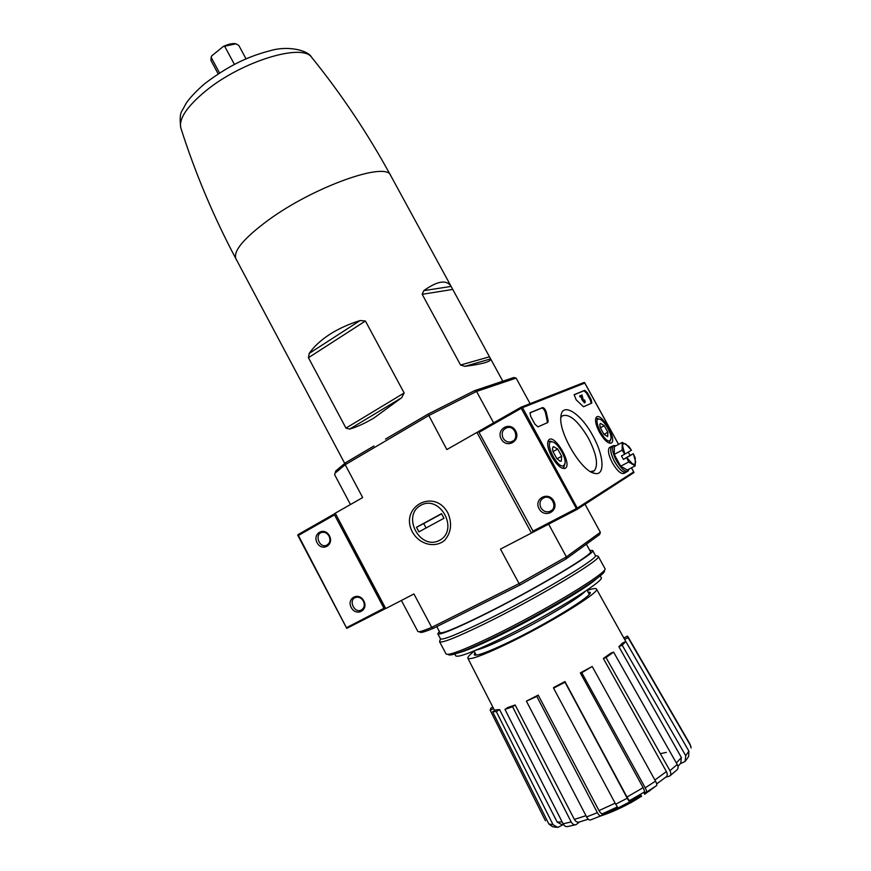 <?xml version="1.0" encoding="UTF-8"?>
<svg xmlns="http://www.w3.org/2000/svg" width="871" height="871" viewBox="0 0 871 871"><rect width="100%" height="100%" fill="white"/><g stroke="black" fill="none" stroke-linecap="round" stroke-linejoin="round"><path stroke-width="1.31" d="M360.137 320.539C348.574 324.143 338.373 328.803 329.532 334.508C320.746 340.245 313.974 346.549 309.194 353.43L308.443 357.709L345.972 428.107L349.565 429.12C356.925 427.008 365.123 423.252 374.149 417.851L401.662 397.742L404.155 392.973L365.417 321.007L360.137 320.539L309.194 353.43M385.494 439.049L398.406 431.581L385.494 439.049M533.313 532.007L531.452 533.041L476.949 432.408L446.834 449.578L428.097 414.095L474.553 390.665L513.912 377.491L516.133 378.101L530.101 403.665M464.918 366.343C482.806 364.024 491.375 361.552 490.634 358.906L451.124 286.428C446.616 279.428 437.514 280.832 423.796 290.642L422.174 294.3L460.585 365.036L464.918 366.343L490.634 358.906M335.302 472.463L335.771 470.961L345.547 462.73L345.199 464.722L362.674 497.57L335.248 513.204L385.744 608.568L383.959 608.285L334.518 514.881L384.884 608.905M373.942 445.996L345.547 462.73M428.097 414.095L398.406 431.581M516.133 378.101L476.557 391.438L493.617 422.86M420.072 632.139C420.53 633.075 425.026 631.769 433.573 628.231L520.172 584.92L519.072 583.603L566.39 556.863L565.954 559.019L599.651 534.522L600.348 532.301L566.39 556.863L548.632 524.157M600.348 532.301L585.04 504.276M600.337 816.083C612.041 812.218 624.42 806.415 637.496 798.685L633.413 800.503L632.912 799.578L641.089 795.299L641.589 796.225L636.745 798.631L636.244 797.705M602.416 814.287L617.909 807.907M629.559 802.006L618.062 807.972L615.688 804.227L627.24 798.228L629.591 801.984L633.141 800.003M605.018 814.461C615.318 810.749 625.966 805.642 636.962 799.121L630.746 802.692M630.8 802.779L641.589 796.225M636.745 798.631L633.413 800.503M654.622 786.949L644.692 794.265L644.192 793.339L645.465 792.468M648.775 791.401L650.517 790.117M653.326 787.983L655.232 786.535M602.993 813.525L601.273 815.692C600.097 816.181 598.791 815.18 597.364 812.665L536.808 696.43L526.411 701.144L538.213 695.102L536.808 696.43M579.64 821.908L576.156 824.597M562.775 824.783L557.865 827.417L553.041 824.695L496.307 711.563L492.594 711.781L495.839 709.843L499.573 709.615L496.307 711.563M622.199 645.182L625.835 641.513L622.536 643.027L618.878 646.696L622.199 645.182L685.727 755.723L685.118 761.461L680.403 763.638M669.625 776.083L665.858 777.128M581.784 672.728L592.182 666.478L580.326 672.913L581.784 672.728L645.215 787.82C646.554 790.411 646.826 791.957 646.021 792.458L643.843 792.316M629.298 800.743L626.978 797.03L643.136 787.678C644.453 790.247 644.714 791.772 643.919 792.262L629.298 800.743L629.591 801.984M493.574 708.548L490.21 710.322L490.743 708.232L492.844 707.121M545.453 820.787L490.21 710.322M556.242 827.33L552.432 826.644L548.817 823.944L553.041 824.695M492.594 711.781L548.817 823.944M563.689 824.761L562.024 824.772L557.19 822.093L562.122 821.886M499.573 709.615L557.19 822.093M504.973 709.397L507.543 707.611L515.164 704.977L512.584 706.773L504.973 709.397L563.091 823.814L571.18 821.952L512.584 706.773M575.47 824.783L567.914 826.492C566.008 826.982 564.408 826.089 563.091 823.814M571.18 821.952C572.563 824.325 574.229 825.207 576.188 824.587M588.263 819.219L579.346 821.995C577.419 822.605 575.753 821.745 574.37 819.404L585.976 815.702M515.164 704.977L574.37 819.404M600.968 815.822L590.527 819.949C589.329 820.417 588.023 819.415 586.619 816.933L597.364 812.665M526.411 701.144L586.619 816.933M617.256 806.982L602.874 813.579C601.709 814.08 600.413 813.089 598.987 810.607L615.122 803.182M538.213 695.102L598.987 810.607M553.586 688.188L553.575 687.546L564.952 681.558L564.996 682.178L553.586 688.188L615.688 804.227M627.24 798.228L564.996 682.178M564.952 681.558L626.978 797.03M643.136 787.678L580.326 672.913M645.215 787.82L655.525 781.156L592.182 666.478M655.525 781.156C656.854 783.726 657.115 785.272 656.309 785.805L646.217 792.338M606.009 657.529L603.374 658.476L610.963 653.087L613.598 652.129L606.009 657.529L669.941 770.65L677.213 764.52L613.598 652.129M669.603 776.094C671.084 774.983 671.203 773.165 669.941 770.65M654.894 780.024L666.402 771.586L603.374 658.476M666.402 771.586C667.632 774.09 667.513 775.887 666.032 776.986L656.658 783.933M677.213 764.52C678.444 766.959 678.357 768.745 676.952 769.888L670.06 775.745M676.342 762.963L681.383 757.541L618.878 646.696M681.383 757.541L680.73 763.236M685.727 755.723L688.874 751.118L625.835 641.513M688.874 751.118L688.667 756.398L685.902 760.481M624.126 637.855L627.392 636.135L627.893 636.657L628.067 637.594L624.616 639.412L596.461 589.003C595.829 588.067 592.726 588.546 587.163 590.451M691.095 747.982L689.897 743.899L690.943 746.752M628.067 637.594L690.398 745.391M625.813 641.524L624.616 639.412M489.012 385.82L500.673 381.923M474.553 390.665L476.557 391.438L428.554 415.663L345.199 464.722L335.085 473.171L334.616 474.651L350.469 504.527M447.966 513.106C452.299 523.558 451.189 532.627 444.635 540.336C434.999 548.469 419.582 544.527 412.593 532.355C398.766 507.216 434.183 487.346 447.966 513.106M531.452 533.041L500.477 549.1L519.072 583.603L431.7 627.37L413.932 593.957L385.744 608.568M520.172 584.92L565.954 559.019M417.84 631.442L417.862 631.486C418.363 632.39 422.968 631.018 431.7 627.37L433.573 628.231M476.949 432.408L478.789 431.461M334.529 513.781L335.248 513.204M454.804 654.034L455.74 655.809C457.765 657.768 471.69 652.608 497.515 640.316C545.486 617.419 606.292 580.217 601.099 577.538L600.141 575.785M458.309 652.902C465.125 651.214 477.646 645.999 495.86 637.224C535.589 618.16 588.186 587.326 597.256 578.083M474.194 651.279C469.534 654.883 467.422 657.202 467.869 658.247C469.774 660.12 482.218 655.634 505.191 644.78C547.576 624.692 601.121 591.692 596.461 589.003M475.022 652.825L474.183 654.774C475.947 656.451 487.194 652.379 507.945 642.569C546.063 624.496 594.207 594.839 590.081 592.367L588.001 591.997M592.813 435.718C604.104 455.707 605.378 476.524 594.436 473.323C581.371 471.331 558.3 432.234 560.902 416.512C561.958 401.302 580.903 413.268 592.813 435.718M591.801 403.077L591.246 399.8L587.359 392.723L584.779 390.317L574.152 394.683L576.167 399.811L583.483 406.757L591.801 403.077M551.757 456.687C557.288 465.854 561.904 469.643 565.584 468.065C572.16 463.448 554.5 433.649 548.828 439.811C546.629 442.827 547.609 448.456 551.757 456.687M599.488 432.31C604.474 440.595 608.502 444.123 611.584 442.914C617.06 439.18 601.088 412.037 596.428 417.144C594.621 419.724 595.644 424.776 599.488 432.31M530.199 412.658L542.611 407.574C544.19 407.857 545.431 409.457 546.324 412.386L548.109 420.639L547.249 421.118L545.475 412.865C544.571 409.947 543.341 408.336 541.762 408.053L529.916 412.908M530.047 412.756L530.657 416.338L534.979 424.253L537.951 426.866L547.87 422.489L548.109 420.639M501.25 439.06C506.584 449.12 521.196 440.998 515.665 430.96C510.243 420.867 495.73 429.12 501.25 439.06M539.084 508.74C544.473 518.887 559.367 511.135 553.782 501.01C548.316 490.83 533.52 498.713 539.084 508.74M479.017 432.343L533.509 531.996L576.885 509.513L521.217 408.303L521.577 407.225L478.919 431.232L479.017 432.343L521.217 408.303M521.228 407.138L584.43 382.521L584.779 383.077L522.48 407.65L521.577 407.225M577.125 509.067L577.266 508.087L633.685 471.93L633.979 472.528L576.972 509.459M552.127 500.019L553.412 502.164M540.891 507.76C543.09 511.201 546.019 512.453 549.666 511.527C558.071 509.012 552.617 494.532 544.408 497.548C540.151 499.595 538.975 502.992 540.891 507.76M514.783 431.08L515.654 433.083M503.068 438.113C504.951 441.162 507.532 442.446 510.809 441.956C519.41 440.497 515.861 425.549 507.379 427.541C502.534 429.338 501.097 432.854 503.068 438.113M547.238 422.773L547.249 421.118M591.18 403.349L590.451 400.246L586.553 393.169L583.973 390.763L574.043 394.835M584.561 401.466L583.2 399.604L581.97 394.966L579.596 396.076L580.14 397.078L581.327 396.588L581.741 399.441L584.397 402.87L585.094 402.478M580.402 395.619L580.957 396.621L582.133 396.131L582.547 398.983L585.203 402.413L584.724 399.974L583.57 400.573M584.615 401.433L584.354 400.137M580.14 397.078L580.957 396.621M581.327 396.588L582.133 396.131M560.826 417.732L562.067 416.011C569.024 413.094 577.8 420.453 588.382 438.08C596.559 454.074 598.551 464.951 594.349 470.71L590.603 471.679M600.261 427.661L599.792 424.547L600.435 423.36L604.234 425.669L607.849 432.256L607.708 436.578L603.908 434.302L600.261 427.661M600.435 423.36L604.234 425.669L607.849 432.256L607.708 436.578M609.983 440.704C604.735 443.96 591.583 417.078 599.4 419.158C603.81 419.735 611.932 433.573 610.974 438.842L609.983 440.704M610.778 439.692L609.069 443.012M595.666 418.809L598.377 418.799M603.962 434.357L607.849 432.256M600.304 427.813L604.234 425.669M552.9 451.428L552.475 448.206L553.335 446.583L557.701 449.022L561.664 456.262L561.283 461.14L560.195 461.216L556.896 458.745L552.9 451.428M553.335 446.583L557.701 449.022L561.664 456.262L561.283 461.14M563.766 465.68C557.266 469.6 542.981 439.322 552.519 441.935C557.625 442.762 566.052 456.981 565.083 463.132L563.766 465.68M564.843 464.287L563.548 467.781L562.372 468.304M547.805 441.847L550.439 441.151L551.713 441.63M556.961 458.81L561.664 456.262M552.954 451.614L557.701 449.022M612.759 446.006L611.594 446.442C609.733 449.022 610.745 454.161 614.665 461.837C619.521 469.937 623.44 473.367 626.423 472.126L626.75 471.766M610.092 447.248L609.406 447.607C607.523 450.198 608.535 455.337 612.444 463.013C617.299 471.102 621.219 474.521 624.213 473.28L625.737 472.485M628.252 452.114L630.071 455.424L633.337 453.704L635.612 461.695C635.525 464.178 634.426 464.853 632.335 463.731L626.804 457.623L623.407 459.42L621.48 455.903L624.779 454.161L622.123 450.198L622.264 442.392L628.818 446.344L631.431 450.242L625.955 444.166C623.854 442.991 622.732 443.633 622.602 446.072L624.866 454.107L631.421 450.253M633.326 453.715L626.804 457.623M627.458 471.396L626.336 471.984C623.386 473.203 619.51 469.817 614.708 461.815C610.843 454.216 609.831 449.142 611.682 446.583L612.357 446.224M616.265 445.614L613.467 445.625C611.627 448.184 612.64 453.258 616.516 460.857C621.317 468.87 625.193 472.256 628.133 471.048L629.025 469.099M622.264 442.392L614.403 446.605L614.207 454.412L620.685 466.203L627.283 470.002L635.199 465.865L628.633 462.022L626.717 457.667M620.685 466.203L628.633 462.022M614.207 454.412L622.123 450.198M633.337 453.704L635.231 457.983L635.199 465.865M623.407 459.42L630.071 455.424M329.423 535.796C334.41 545.137 321.911 552.083 317.088 542.731C312.101 533.477 324.524 526.422 329.423 535.796M363.817 600.914C368.858 610.331 356.108 616.962 351.253 607.533C346.223 598.203 358.885 591.453 363.817 600.914M298.263 534.467L334.475 513.825L297.697 535.077L298.394 535.469L334.518 514.881M298.394 535.469L346.778 628.35L384.851 608.916M346.778 628.35L346.571 627.643M298.165 535.665L297.697 535.077M363.392 601.11C365.101 605.301 364.285 608.328 360.921 610.201C353.953 613.26 348.302 599.803 355.553 597.452C358.743 596.613 361.356 597.833 363.392 601.11M329.042 536.079C330.795 540.575 329.826 543.7 326.113 545.453C318.949 547.892 314.453 534.13 321.856 532.41C324.818 531.843 327.213 533.074 329.042 536.079M448.315 654.644C450.601 656.516 465.441 650.909 492.834 637.822C544.048 613.26 609.265 573.597 604.213 570.701M439.942 640.533L439.572 641.731L446.083 653.969C448.358 655.863 463.437 650.125 491.342 636.777C543.558 611.692 610.081 571.3 604.877 568.469L598.246 556.297L597.038 555.938M439.572 641.731L439.583 641.742C441.575 643.408 456.535 637.463 484.45 623.897C536.612 598.475 603.429 558.463 598.257 556.308L595.328 555.426L592.618 550.439L589.798 550.45M439.343 631.453L437.786 633.805L440.454 638.813C442.424 640.359 457.025 634.513 484.232 621.252C535.034 596.428 600.206 557.505 595.328 555.426M437.786 633.805C439.594 635.307 454.129 629.363 481.423 615.993C532.279 590.995 597.626 552.181 592.618 550.439M439.942 632.575C441.499 634.153 455.653 628.394 482.414 615.274C532.05 590.876 595.72 553.02 590.396 551.561M420.78 505.311C440.182 494.271 459.365 529.971 439.528 540.336C420.072 550.897 401.368 515.839 420.78 505.311M441.477 513.661L443.949 518.267L418.929 531.854L416.49 527.282L441.477 513.661M441.575 513.836L423.731 523.569L426.082 527.968M423.731 523.569L416.49 527.282M219.557 73.001L211.13 57.323L211.751 55.842L223.335 46.479C228.05 44.269 231.936 43.31 234.996 43.626L236.095 43.866M223.335 46.479L235.921 43.844L238.806 45.423L246.068 58.88M234.43 64.41L224.707 46.359M218.175 73.893L210.945 60.437L211.13 57.323M211.141 57.312L211.751 55.842M344.698 463.339L235.987 258.894C232.916 251.262 243.695 238.338 268.301 220.134C314.333 186.361 386.8 160.972 390.709 175.583C367.736 133.513 341.378 94.09 311.644 57.334C308.084 50.311 288.268 45.423 270.62 50.594C251.991 55.396 231.98 63.137 205.6 82.995C196.465 90.388 188.256 99.773 186.089 103.431L182.344 110.301C180.155 112.871 179.633 118.706 180.776 127.797C178.816 118.532 187.232 106.164 206.013 90.704C241.942 61.231 302.4 42.951 311.644 57.334M666.369 752.37L660.36 753.687M476.045 650.104C481.206 649.069 491.288 644.976 506.28 637.801C537.81 622.732 579.171 598.279 585.16 591.355M489.458 356.805L460.585 365.036M452.724 289.433L422.174 294.3M451.124 286.428L423.796 290.642M401.662 397.742L349.565 429.12M404.155 392.973L345.972 428.107M365.417 321.007L308.443 357.709M577.266 508.087L522.48 407.65M633.685 471.93L631.431 467.836M618.53 444.395L584.779 383.077M576.014 508.773L532.627 531.288M546.324 412.386L545.475 412.865M542.611 407.574L541.762 408.053M590.451 400.246L591.246 399.8M586.553 393.169L587.359 392.723M583.973 390.763L584.779 390.317M581.741 399.441L582.547 398.983M346.843 627.534L383.959 608.285M502.807 381.215L490.504 358.645M451.45 287.016L390.709 175.583M680.741 763.246L677.943 766.36M589.253 594.316L586.978 590.124M476.263 655.155L474.02 650.953M417.862 631.486L401.389 600.457M335.771 470.961L335.085 473.171M591.071 552.78L586.379 544.168M440.595 633.805L436.774 626.63M467.869 658.247L494.608 710.584M627.893 636.657L689.897 743.899M235.987 258.894C213.504 216.552 195.104 172.85 180.776 127.797M521.152 407.16L478.876 431.265M583.897 382.543L521.272 407.138M633.892 472.18L631.486 467.803M618.584 444.373L584.681 382.772M564.658 468.544L565.584 468.065M610.898 443.263L611.584 442.914M551.985 510.112L549.666 511.527M513.193 440.889L510.809 441.956M591.67 472.267L594.436 473.323M594.349 470.71L592.737 471.57M599.4 419.158L597.43 418.461M559.498 460.955L560.195 461.216M552.519 441.935L550.439 441.151M611.594 446.442L609.406 447.607M613.467 445.625L611.682 446.583M346.68 628.22L297.751 535.24M360.921 610.201L362.292 609.384M326.113 545.453L327.529 544.778M440.454 638.813L439.583 641.742M234.996 43.626L235.921 43.844M211.533 56.256L211.315 56.876"/></g></svg>

